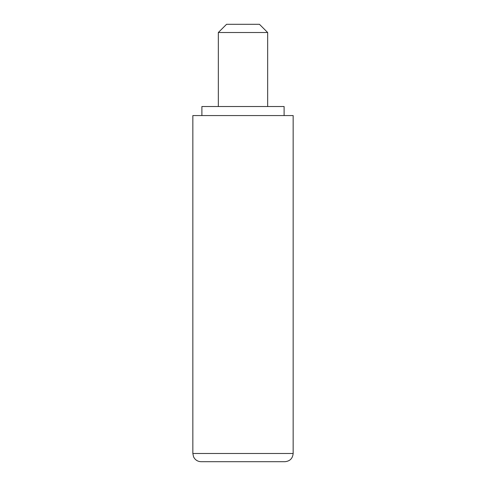 <?xml version="1.0" encoding="UTF-8"?>
<svg xmlns="http://www.w3.org/2000/svg" width="486" height="486" viewBox="0 0 486 486"><rect width="100%" height="100%" fill="white"/><g stroke="black" fill="none" stroke-linecap="round" stroke-linejoin="round"><path stroke-width="0.73" d="M228.572 24.3L259.445 24.3L267.665 32.519L218.335 32.519L226.555 24.3L228.572 24.3M201.89 115.565L201.89 106.519L284.11 106.519L284.11 115.565M259.36 461.7L277.123 461.7M192.845 453.481L193.55 456.804C195.093 459.92 197.595 461.548 201.07 461.7L284.93 461.7C289.923 461.214 292.663 458.474 293.155 453.481L293.155 115.565L192.845 115.565L192.845 453.481L293.155 453.481M267.665 106.519L267.665 32.519M218.335 106.519L218.335 32.519"/></g></svg>
